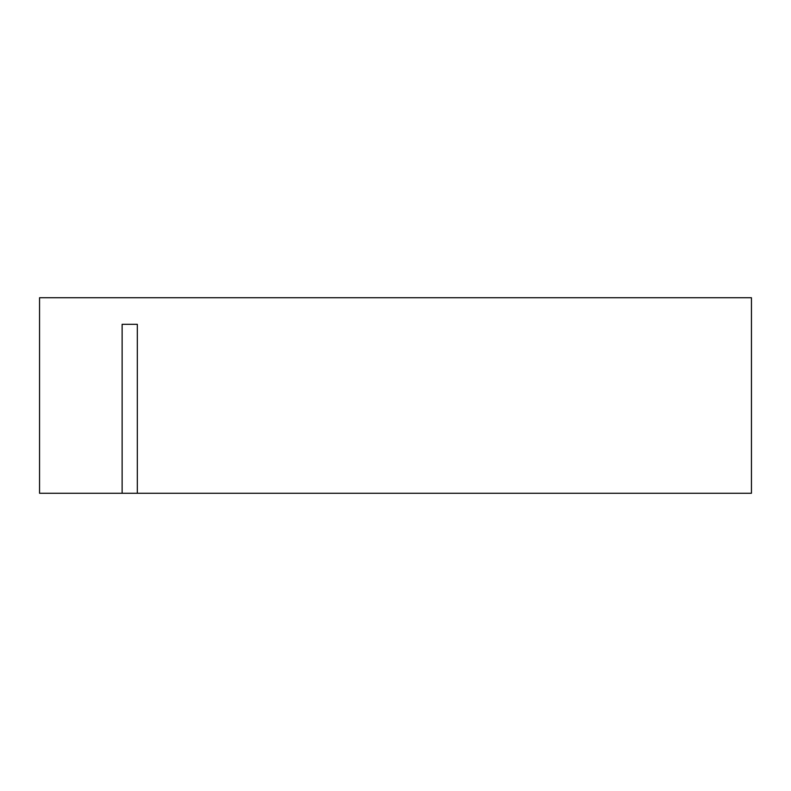 <?xml version="1.0" encoding="UTF-8"?>
<svg xmlns="http://www.w3.org/2000/svg" width="791" height="791" viewBox="0 0 791 791"><rect width="100%" height="100%" fill="white"/><g stroke="black" fill="none" stroke-linecap="round" stroke-linejoin="round"><path stroke-width="1.19" d="M39.55 493.268L39.55 297.732L39.55 493.268L122.13 493.268L122.13 324.31L137.318 324.31L137.318 493.268L751.45 493.268L751.45 297.732L39.55 297.732L751.45 297.732L751.45 493.268L137.318 493.268L137.318 324.31L122.13 324.31L122.13 493.268L137.318 493.268L39.55 493.268M122.13 324.31L137.318 324.31"/></g></svg>
